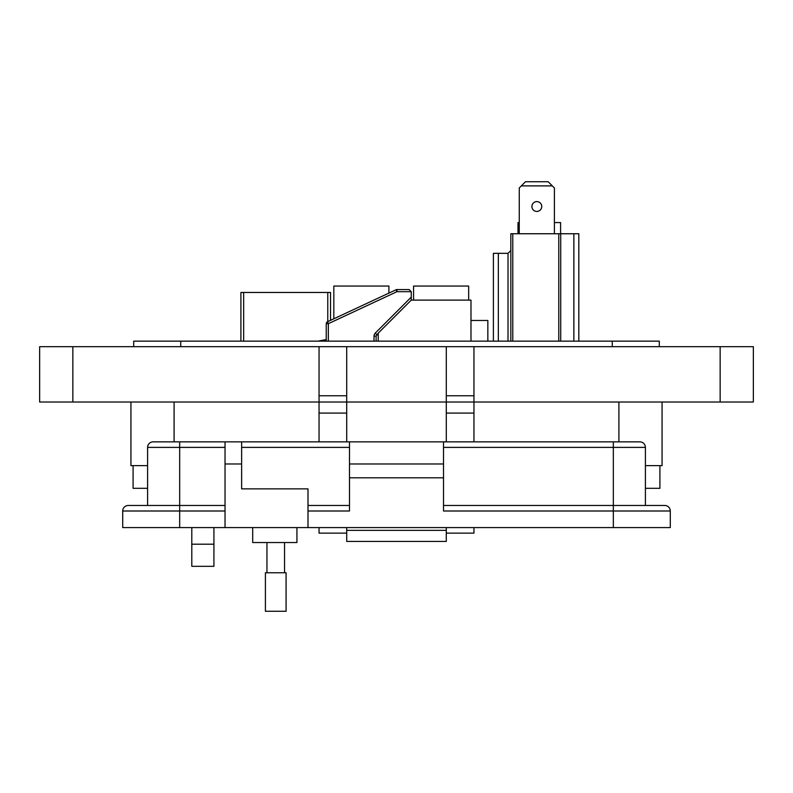 <?xml version="1.0" encoding="UTF-8"?>
<svg xmlns="http://www.w3.org/2000/svg" width="793" height="793" viewBox="0 0 793 793"><rect width="100%" height="100%" fill="white"/><g stroke="black" fill="none" stroke-linecap="round" stroke-linejoin="round"><path stroke-width="1.19" d="M320.332 341.149L326.24 340.286M240.903 292.468L240.903 341.149L240.903 292.468L330.532 292.468L330.532 320.332M326.191 339.592L317.924 341.149L326.24 339.592M413.569 300.111L413.569 286.055L468.663 286.055L468.663 300.111M333.823 318.796L333.823 286.055L388.907 286.055L388.907 293.103M374.018 341.149L374.018 336.113A4.213 4.213 0 0 1 375.248 333.129L411.26 297.127L411.26 300.111L470.983 300.111L470.983 341.149M470.983 320.481L487.844 320.481L487.844 341.149M411.26 300.111L378.231 333.129L378.231 341.149M376.12 341.149L376.12 336.113L378.231 333.129M326.24 341.149L326.24 323.673A2.111 2.111 0 0 1 327.45 321.77L396.074 289.762A2.111 2.111 0 0 1 396.966 289.564L409.148 289.564L411.26 291.675L409.148 289.564M411.26 297.127L411.26 291.675L396.966 291.675L396.074 289.762M396.966 289.564L396.966 291.675L328.342 323.673L327.45 321.77M374.018 336.113L376.12 336.113A2.111 2.111 0 0 1 376.13 336.004M376.665 334.705A2.111 2.111 0 0 1 376.744 334.626L375.248 333.129M536.831 201.6A4.927 4.927 0 0 0 531.905 206.517A4.927 4.927 0 0 0 536.831 211.444A4.927 4.927 0 0 0 541.758 206.517A4.927 4.927 0 0 0 536.831 201.6M510.831 341.149L510.831 233.747L578.821 233.747L578.821 341.149M493.395 341.149L493.395 253.324L498.341 253.324L498.341 341.149M512.774 233.747L512.774 341.149M558.778 341.149L558.778 233.747M573.864 233.747L573.864 341.149M560.72 233.747L560.72 341.149M498.341 253.324L508.016 253.324L510.831 250.509M508.016 341.149L508.016 253.324M554.396 233.747L554.396 187.961L548.171 181.736L525.491 181.736L519.266 187.961L519.266 233.747M552.325 185.889L521.338 185.889M518.007 233.747L518.007 222.565L519.266 222.565M560.601 233.747L560.601 222.565L554.396 222.565M213.922 566.331L191.797 566.331L191.797 544.196L213.922 544.196L213.922 566.331M346.71 527.593L346.71 533.134L319.044 533.134L319.044 527.593M473.956 527.593L473.956 533.134L446.29 533.134L446.29 527.593M147.597 465.63L130.934 465.63L130.934 402.011L130.934 465.63M662.066 465.63L662.066 402.011L662.066 465.63L645.403 465.63M473.956 346.68L473.956 402.011L753.35 402.011L753.35 346.68L446.29 346.68L446.29 402.011L346.71 402.011L346.71 441.86M213.922 527.593L213.922 544.196M191.797 527.593L191.797 544.196M446.29 346.68L346.71 346.68L346.71 402.011L39.65 402.011L39.65 346.68L319.044 346.68L319.044 441.86M473.956 441.86L473.956 402.011L446.29 402.011L446.29 441.86M446.29 402.011L346.71 402.011M346.71 346.68L319.044 346.68M346.71 395.766L319.044 395.766M473.956 395.766L446.29 395.766M753.35 402.011L753.35 346.68M659.3 341.149L659.3 346.68L659.3 341.149L133.7 341.149L133.7 346.68L133.7 341.149M659.915 465.63L659.915 488.319L645.403 488.319M147.597 488.319L133.085 488.319L133.085 465.63M252.689 527.593L252.689 542.531L296.939 542.531L296.939 527.593M670.293 527.593L670.293 510.999L670.293 527.593L308.001 527.593L308.001 488.875L241.627 488.875L241.627 441.86L225.034 441.86L225.034 527.593L122.707 527.593L122.707 510.999L179.674 510.999L179.674 527.593M639.872 441.86A5.531 5.531 0 0 1 645.403 447.391A5.531 5.531 0 0 0 639.872 441.86L153.128 441.86A5.531 5.531 0 0 0 147.597 447.391L147.597 505.468L128.238 505.468L225.034 505.468L179.674 505.468L179.674 510.999L225.034 510.999M308.001 527.593L225.034 527.593M128.238 505.468A5.531 5.531 0 0 0 122.707 510.999M346.719 527.593L346.719 541.421L446.281 541.421L346.719 541.421M613.326 527.593L613.326 510.999L443.515 510.999L443.515 477.812L349.485 477.812L349.485 510.999L308.001 510.999M446.281 541.421L446.281 527.593M443.515 441.86L443.515 477.812M349.485 441.86L349.485 477.812M308.001 505.468L349.485 505.468L308.001 505.468M443.515 463.984L349.485 463.984M613.326 441.86L613.326 505.468L443.515 505.468L664.762 505.468L613.326 505.468L613.326 510.999L670.293 510.999A5.531 5.531 0 0 0 664.762 505.468M443.515 447.391L645.403 447.391L645.403 505.468M275.746 611.264L286.085 611.264L286.085 572.764L265.407 572.764L265.407 611.264L275.746 611.264M327.767 292.468L327.767 321.621M243.669 341.149L243.669 292.468M326.24 323.673L328.342 323.673L328.342 341.149M174.093 441.86L174.093 402.011M618.907 441.86L618.907 402.011M72.847 402.011L72.847 346.68M346.71 413.074L319.044 413.074M473.956 413.074L446.29 413.074M720.153 402.011L720.153 346.68M612.265 341.149L612.265 346.68M180.735 341.149L180.735 346.68M225.034 447.391L179.674 447.391L179.674 505.468M241.627 463.984L225.034 463.984M179.674 441.86L179.674 447.391L147.597 447.391M346.719 530.358L446.281 530.358M241.627 447.391L349.485 447.391M284.548 572.764L284.548 542.531M266.944 572.764L266.944 542.531"/></g></svg>
